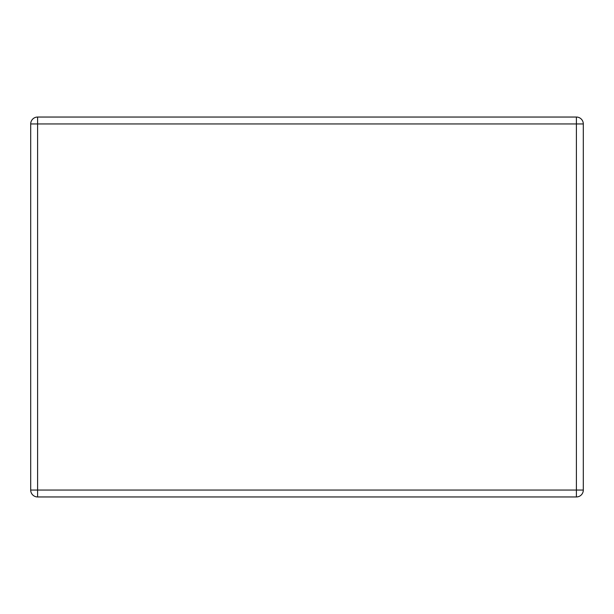 <?xml version="1.0" encoding="UTF-8"?>
<svg xmlns="http://www.w3.org/2000/svg" width="614" height="614" viewBox="0 0 614 614"><rect width="100%" height="100%" fill="white"/><g stroke="black" fill="none" stroke-linecap="round" stroke-linejoin="round"><path stroke-width="0.92" d="M37.607 496.956L576.392 496.956A6.907 6.907 0 0 0 583.3 490.049L583.3 123.951A6.907 6.907 0 0 0 576.392 117.044L37.607 117.044A6.907 6.907 0 0 0 30.7 123.951L30.7 490.049A6.907 6.907 0 0 0 37.607 496.956L37.607 490.049L576.392 490.049L576.392 123.951L37.607 123.951L37.607 490.049L30.7 490.049M37.607 117.044A6.907 6.907 0 0 0 30.7 123.951L37.607 123.951L37.607 117.044M576.392 117.044L576.392 123.951L583.3 123.951M583.3 490.049L576.392 490.049L576.392 496.956"/></g></svg>
